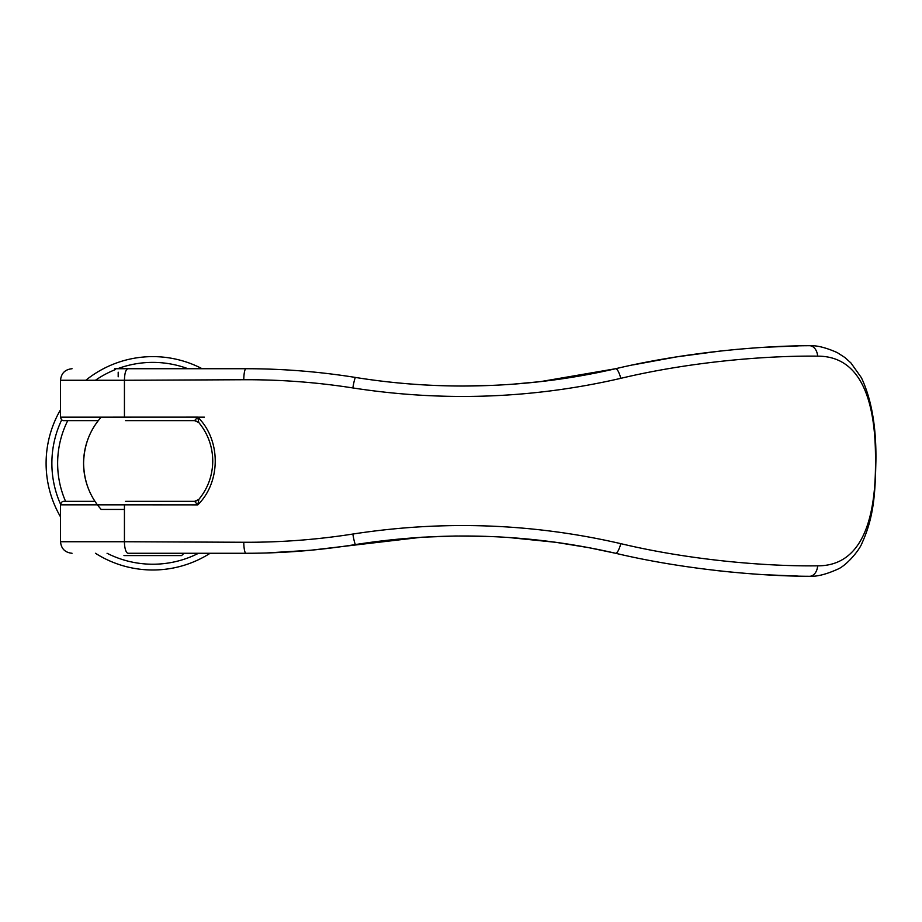 <?xml version="1.0" encoding="UTF-8"?>
<svg xmlns="http://www.w3.org/2000/svg" width="922" height="922" viewBox="0 0 922 922"><rect width="100%" height="100%" fill="white"/><g stroke="black" fill="none" stroke-linecap="round" stroke-linejoin="round"><path stroke-width="1.38" d="M210.135 553.269A106.687 106.687 0 0 1 95.439 553.269M60.518 516.862A106.687 106.687 0 0 1 60.518 409.748M198.518 553.269A100.913 100.913 0 0 1 107.056 553.269M94.989 501.361A69.196 69.196 0 0 1 98.308 420.628L63.975 420.628C62.27 420.789 61.117 419.625 60.518 417.17L60.518 380.267C61.221 373.272 65.059 369.434 72.054 368.731M124.435 509.44L101.201 509.44C89.895 496.774 84.017 481.399 83.579 463.305C84.017 445.211 89.895 429.836 101.201 417.17L124.435 417.17L124.435 380.267L60.518 380.267M60.564 504.276A100.913 100.913 0 0 1 61.728 419.798M65.577 501.361A95.15 95.15 0 0 1 67.744 420.628M123.951 555.574L181.622 555.574L183.927 553.269M118.189 376.81L118.189 372.188M95.439 380.267A100.913 100.913 0 0 1 115.515 369.526M117.567 368.731A100.913 100.913 0 0 1 187.996 368.731M204.361 417.17L197.815 417.17M85.804 380.267A106.687 106.687 0 0 1 202.149 368.731M125.53 501.361L194.53 501.361L198.772 499.493C207.899 488.406 212.567 475.579 212.763 461C212.567 446.421 207.899 433.594 198.772 422.507L194.53 420.628L125.53 420.628M798.152 345.9L764.603 347.283M118.189 541.733L60.518 541.733L60.518 504.83L124.435 504.83L124.435 541.733L243.777 542.263C280.461 542.436 316.811 539.693 352.849 534.045C443.298 520.112 532.605 523.316 620.783 543.646C688.457 559.827 764.154 566.488 817.641 565.831C861.113 566.016 875.969 520.884 875.485 461C875.958 401.266 861.229 356.019 817.63 356.157C764.108 355.523 688.446 362.173 620.783 378.343C532.616 398.684 443.298 401.888 352.849 387.943C316.811 382.307 280.461 379.564 243.777 379.737L124.435 380.267C124.62 373.18 125.807 369.342 127.974 368.731L114.72 368.731M72.054 553.269C65.059 552.566 61.221 548.728 60.518 541.733L124.435 541.733A11.537 3.7 90 0 0 128.135 553.269L246.001 553.269C282.466 553.292 318.977 550.376 355.558 544.545C443.586 530.772 530.254 533.677 615.562 553.269L588.72 547.656L555.954 542.332L508.368 537.468M128.135 553.269L246.001 553.269A11.537 2.224 90 0 1 243.777 542.263M512.067 384.267L540.373 381.639L615.562 368.731C566.292 380.141 515.502 385.915 463.178 386.03C426.99 386.03 391.124 383.172 355.558 377.455C390.721 383.137 426.598 385.984 463.178 386.03L494.192 385.327M60.518 504.83C61.117 502.363 62.27 501.211 63.975 501.361L95.001 501.361M190.842 368.731L233.485 368.731M352.849 387.943A11.537 1.014 -80.9 0 1 355.558 377.455C318.977 371.624 282.466 368.708 246.001 368.731L127.974 368.731M266.631 552.958L310.841 550.227L421.757 537.226L455.514 536.005L485.975 536.35M738.026 349.265L733.393 349.692M720.843 350.971L676.748 356.86L632.999 364.905M124.435 504.83L197.769 504.876C221.05 482.068 221.05 439.932 197.769 417.124L60.518 417.17M798.152 576.1L764.442 574.706M198.945 499.286L197.769 504.876L194.657 501.453L198.922 499.309M620.783 543.646A11.537 2.939 103 0 1 615.562 553.269C683.651 569.45 759.716 576.204 809.493 576.285A11.537 8.137 89.9 0 0 809.758 576.285C816.961 576.665 826.17 574.348 837.372 569.335C845.993 566.004 859.316 550.618 862.105 542.897C874.448 515.882 875.174 491.034 875.9 461C876.396 427.14 871.555 399.376 861.402 377.709L850.925 362.945L844.875 357.505L837.291 352.619C826.054 347.629 816.869 345.324 809.735 345.715A11.525 8.137 -90 0 0 809.47 345.715C759.705 345.796 683.64 352.55 615.562 368.731A11.537 2.939 -103 0 1 620.783 378.343M716.993 570.603L733.405 572.308M817.641 565.831A11.537 8.137 89.9 0 1 809.758 576.285M817.63 356.157A11.525 8.137 -90 0 0 809.735 345.715M194.657 420.547L198.772 422.507L197.769 417.124L194.53 420.628L197.815 421.665M197.815 500.335L194.657 501.453M243.777 379.737A11.537 2.224 -90 0 1 246.001 368.731M352.849 534.045A11.537 1.014 80.9 0 0 355.558 544.545"/></g></svg>
